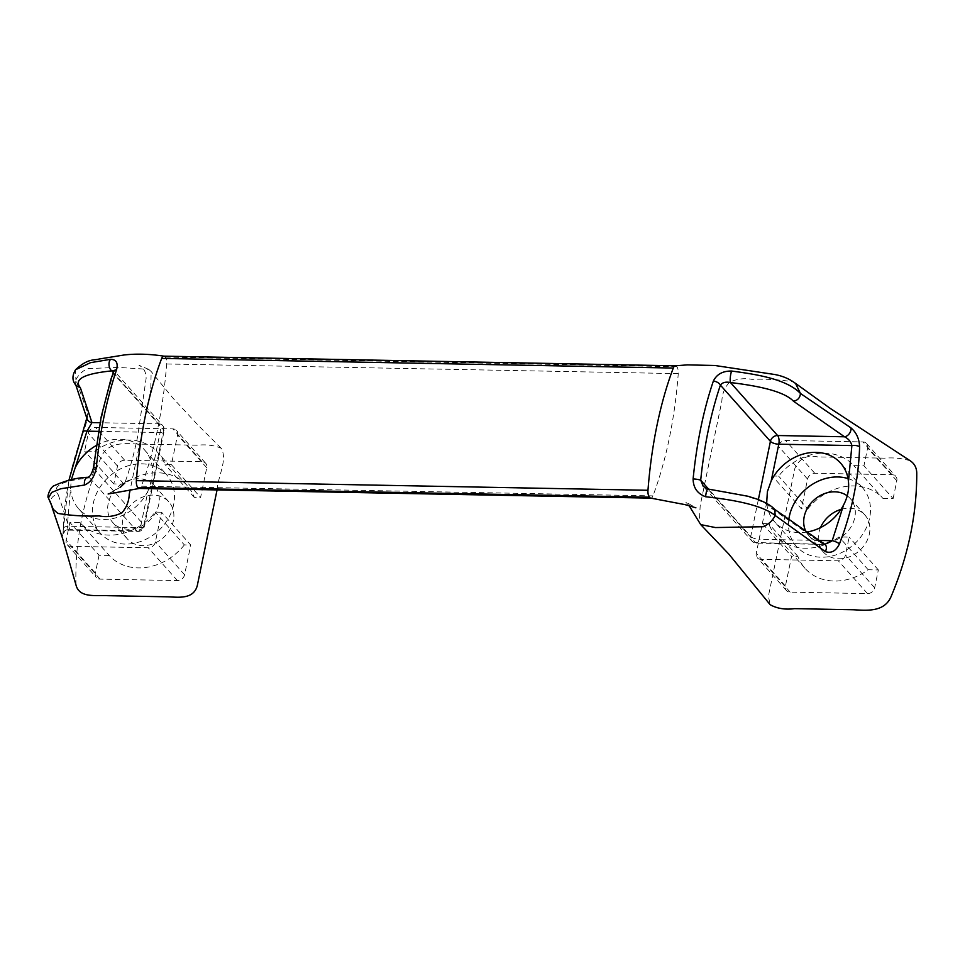 <?xml version="1.0" encoding="UTF-8"?>
<svg xmlns="http://www.w3.org/2000/svg" width="965" height="965" viewBox="0 0 965 965"><rect width="100%" height="100%" fill="white"/><g stroke="black" fill="none" stroke-linecap="round" stroke-linejoin="round"><path stroke-width="0.72" stroke-dasharray="4.83 3.62" d="M83.328 431.572A6.538 1.93 -158.8 0 0 83.376 432.067C70.952 464.346 64.245 496.722 63.256 529.206A6.538 2.883 1.6 0 1 63.208 528.808A6.538 2.883 1.6 0 1 67.309 526.251L71.326 479.702M96.15 445.589A44.173 36.622 138.3 0 1 144.593 449.992A44.173 36.622 138.3 0 1 152.506 469.255L151.674 480.015L148.019 490.895L140.407 527.626A6.538 2.726 -88.9 0 1 137.862 531.438A6.538 2.726 -88.9 0 1 136.753 530.846A6.538 5.428 -41.7 0 0 143.93 525.008A6.538 2.449 11.7 0 1 144.388 526.227A6.538 2.449 11.7 0 1 140.407 527.626L67.309 526.251C67.948 529.761 68.78 530.871 69.806 529.58A6.538 5.947 -16.7 0 0 62.255 537.191L50.663 501.752C51.049 497.373 53.57 495.033 58.25 494.743L69.806 529.58L69.13 530.147C65.15 530.895 62.99 532.644 62.641 535.394L68.937 480.196M63.256 529.206C62.954 536.48 62.616 539.133 62.255 537.191M87.719 477.301A6.538 3.969 -96.2 0 1 89.624 477.856C72.001 479.75 49.022 483.634 58.25 494.743M113.327 371.827A6.538 3.667 -160.9 0 0 113.605 373.684C104.051 402.007 97.489 433.707 93.907 468.785C93.641 473.393 92.206 476.421 89.624 477.856L136.753 530.846L69.806 529.58M113.617 370.62L113.605 373.684L163.628 429.907A6.538 5.428 -41.7 0 0 162.566 425.444A6.538 5.428 -41.7 0 0 158.911 423.852A6.538 2.726 -88.9 0 1 160.106 432.525A6.538 2.449 -168.3 0 0 164.086 431.114A6.538 2.449 -168.3 0 0 163.628 429.907L143.93 525.008L93.907 468.785A6.538 1.086 5.5 0 1 93.352 468.29L93.364 468.218M76.488 385.843L75.596 384.335L75.909 379.86L87.875 413.466C87.719 417.917 86.211 424.118 83.376 432.067M87.875 413.466A6.538 5.947 -16.7 0 0 86.886 418.364M76.199 369.04L75.559 369.764L75.897 379.86M50.663 501.752L48.395 498.012M53.28 509.339L50.663 501.812M150.793 390.198L130.191 489.677M76.006 585.043C74.643 542.559 82.966 500.075 100.963 457.567C107.742 441.017 126.403 443.526 139.153 444.105L197.572 445.203C206.281 444.286 214.158 445.287 221.166 448.206C227.945 459.726 217.873 476.288 217.065 489.931M75.921 379.8C78.539 374.625 82.532 370.886 87.875 368.57L118.599 367.412L148.719 369.366L151.143 371.513L150.793 390.186M148.019 490.895A44.173 36.622 138.3 0 1 78.587 508.712A44.173 36.622 138.3 0 1 70.771 490.377M824.749 544.26A6.538 4.523 -55.7 0 0 822.373 543.778L771.288 508.193C760.782 497.084 729.926 492.162 708.31 489.532A6.538 1.303 97 0 0 707.912 488.99M708.31 489.532L703.244 486.36L751.783 540.919A6.538 5.428 -41.7 0 0 755.438 542.511A6.538 2.726 91.1 0 0 756.548 543.114A6.538 2.726 91.1 0 0 759.105 539.302A6.538 2.449 11.7 0 1 750.722 536.456A6.538 5.428 -41.7 0 0 751.783 540.919A6.538 6.538 0 0 0 756.548 543.114L825.268 544.417L755.438 542.511L708.31 489.532M771.288 508.193L774.69 509.508M795.57 383.479L793.23 381.875C779.949 379.643 766.174 378.811 751.904 379.354C744.148 377.882 736.585 378.907 729.226 382.442C724.558 387.882 722.11 394.058 721.88 400.97L700.192 505.66L699.239 522.68M675.404 365.807L675.355 365.807A6.538 2.726 -88.9 0 1 676.501 366.411L676.815 366.748A6.538 2.726 -88.9 0 1 678.262 373.636A238.85 99.407 -88.9 0 1 669.203 438.798A238.85 99.407 -88.9 0 1 652.943 495.877A6.538 2.726 -88.9 0 1 650.832 498.121L650.748 498.121M806.945 532.041A44.173 36.622 138.3 0 1 774.618 521.836A44.173 36.622 138.3 0 1 766.789 503.477M171.408 464.672L165.027 464.551A52.351 43.401 -41.7 0 0 158.007 452.754A52.351 43.401 -41.7 0 0 94.799 451.294L84.63 451.101L88.322 433.273A6.538 5.428 138.3 0 1 95.511 427.435L172.844 428.894A6.538 5.428 138.3 0 1 176.499 430.487A6.538 5.428 138.3 0 1 177.56 434.95L171.408 464.672L200.587 497.482L206.739 467.76A6.538 5.428 -41.7 0 0 205.69 463.296A6.538 5.428 -41.7 0 0 202.023 461.704L124.69 460.245A6.538 5.428 -41.7 0 0 117.513 466.071L113.822 483.911L123.978 484.104A52.351 43.401 138.3 0 1 187.186 485.564A52.351 43.401 138.3 0 1 194.218 497.361L200.587 497.482M194.218 497.361L165.027 464.551M123.978 484.104L94.799 451.294M113.822 483.911L84.63 451.101M161.553 512.222L155.184 512.101A52.351 43.401 138.3 0 1 80.023 522.62L69.866 522.427L66.163 540.267A6.538 5.428 -41.7 0 0 67.224 544.718A6.538 5.428 -41.7 0 0 70.891 546.323L148.224 547.782A6.538 5.428 -41.7 0 0 155.401 541.944L161.553 512.222L190.744 545.032L184.363 544.911L155.184 512.101M184.363 544.911A52.351 43.401 138.3 0 1 109.214 555.43L80.023 522.62M109.214 555.43L99.045 555.237L69.866 522.427M99.045 555.237L95.354 573.065A6.538 5.428 -41.7 0 0 96.416 577.528A6.538 5.428 -41.7 0 0 100.07 579.121L177.403 580.58A6.538 5.428 -41.7 0 0 184.592 574.754L190.744 545.032M173.64 504.707A44.173 36.622 138.3 0 1 142.253 540.907A44.173 36.622 138.3 0 1 100.481 533.307A44.173 36.622 138.3 0 1 109.142 476.589A44.173 36.622 138.3 0 1 166.487 474.599A44.173 36.622 138.3 0 1 173.64 504.707M108.201 503.477A27.816 23.051 -41.7 0 0 112.7 522.439A27.816 23.051 -41.7 0 0 148.803 521.184A27.816 23.051 -41.7 0 0 154.255 485.467A27.816 23.051 -41.7 0 0 127.959 480.691A27.816 23.051 -41.7 0 0 108.201 503.477M122.796 519.882A27.816 23.051 -41.7 0 0 127.296 538.844A27.816 23.051 -41.7 0 0 163.399 537.589A27.816 23.051 -41.7 0 0 168.851 501.872A27.816 23.051 -41.7 0 0 142.555 497.096A27.816 23.051 -41.7 0 0 122.796 519.882M163.845 356.157L163.966 356.169A6.538 2.726 -88.9 0 1 164.894 356.748L165.208 357.098A6.538 2.726 -88.9 0 1 166.655 363.986A238.85 99.407 -88.9 0 1 157.597 429.148A238.85 99.407 -88.9 0 1 141.336 486.215A6.538 2.726 -88.9 0 1 139.394 488.459L139.31 488.471M772.241 476.01L778.622 476.131A52.351 43.401 138.3 0 1 853.772 465.613L863.94 465.806L867.631 447.977A6.538 5.428 -41.7 0 0 866.57 443.514A6.538 5.428 -41.7 0 0 862.915 441.922L785.582 440.462A6.538 5.428 -41.7 0 0 778.405 446.288L772.241 476.01L801.433 508.82L807.801 508.941L778.622 476.131M807.801 508.941A52.351 43.401 138.3 0 1 882.963 498.423L853.772 465.613M882.963 498.423L893.132 498.616L863.94 465.806M893.132 498.616L896.823 480.775A6.538 5.428 -41.7 0 0 895.761 476.324A6.538 5.428 -41.7 0 0 892.106 474.72L814.762 473.26A6.538 5.428 -41.7 0 0 807.584 479.098L801.433 508.82M762.398 523.561L768.767 523.681A52.351 43.401 -41.7 0 0 775.8 535.479A52.351 43.401 -41.7 0 0 839.007 536.938L849.164 537.131L845.473 554.971A6.538 5.428 138.3 0 1 838.296 560.798L760.963 559.338A6.538 5.428 138.3 0 1 757.308 557.746A6.538 5.428 138.3 0 1 756.246 553.283L762.398 523.561L791.577 556.371L785.426 586.093A6.538 5.428 -41.7 0 0 786.487 590.556A6.538 5.428 -41.7 0 0 790.142 592.148L867.487 593.608A6.538 5.428 -41.7 0 0 874.664 587.781L878.355 569.941L868.186 569.748A52.351 43.401 138.3 0 1 804.979 568.288A52.351 43.401 138.3 0 1 797.958 556.491L791.577 556.371M797.958 556.491L768.767 523.681M868.186 569.748L839.007 536.938M878.355 569.941L849.164 537.131M788.827 519.435A44.173 36.622 -41.7 0 0 796.499 546.443A44.173 36.622 -41.7 0 0 853.844 544.453A44.173 36.622 -41.7 0 0 862.505 487.735A44.173 36.622 -41.7 0 0 848.042 478.568M805.835 531.281A27.816 23.051 -41.7 0 0 808.73 535.575A27.816 23.051 -41.7 0 0 835.027 540.352A27.816 23.051 -41.7 0 0 854.785 517.566A27.816 23.051 -41.7 0 0 850.286 498.603A27.816 23.051 -41.7 0 0 847.246 495.841M820.527 527.59A27.816 23.051 -41.7 0 0 823.314 551.98A27.816 23.051 -41.7 0 0 849.622 556.757A27.816 23.051 -41.7 0 0 869.381 533.971A27.816 23.051 -41.7 0 0 864.881 515.008A27.816 23.051 -41.7 0 0 840.985 509.399M910.248 460.812C902.251 458.315 893.638 457.434 884.41 458.17L817.608 456.903C806.957 454.599 799.37 458.435 794.858 468.411L768.393 596.213L770.179 604.729M113.134 372.381L158.911 423.852L99.998 422.73M98.406 431.367L160.106 432.525L152.506 469.255M819.152 540.436L759.105 539.302L766.548 503.344M758.357 499.593L750.722 536.456L708.563 489.074M117.513 466.071L88.322 433.273M124.69 460.245L95.511 427.435M202.023 461.704L172.844 428.894M206.739 467.76L177.56 434.95M95.354 573.065L66.163 540.267M100.07 579.121L70.891 546.323M177.403 580.58L148.224 547.782M184.592 574.754L155.401 541.944M896.823 480.775L867.631 447.977M892.106 474.72L862.915 441.922M814.762 473.26L785.582 440.462M807.584 479.098L778.405 446.288M874.664 587.781L845.473 554.971M867.487 593.608L838.296 560.798M790.142 592.148L760.963 559.338M785.426 586.093L756.246 553.283M652.943 495.877L141.336 486.215M678.262 373.636L166.655 363.986M676.815 366.748L165.208 357.098M676.501 366.411L164.894 356.748M69.13 530.147L137.862 531.438A6.538 6.538 0 0 0 144.388 526.227L164.086 431.114A6.538 6.538 0 0 0 162.566 425.444L113.629 370.198M75.596 384.335L75.885 385.107M51.615 506.239L52.134 507.602M221.166 448.206L198.235 425.372L172.844 397.99L151.143 371.513M689.094 505.672L685.5 501.836L695.91 507.819M187.186 485.564L158.007 452.754M205.69 463.296L176.499 430.487M67.224 544.718L96.416 577.528M78.587 508.712L100.481 533.307M144.593 449.992L166.487 474.599M112.7 522.439L127.296 538.844M154.255 485.467L168.851 501.872M148.719 369.366L139.032 365.289C143.749 367.713 146.113 372.08 146.125 378.377L137.718 436.18C134.063 453.96 129.672 469.81 124.545 483.706L124.859 482.97M120.372 487.253L108.116 493.983M866.57 443.514L895.761 476.324M804.979 568.288L775.8 535.479M786.487 590.556L757.308 557.746M862.505 487.735L840.611 463.128M796.499 546.443L774.618 521.836M864.881 515.008L850.286 498.603M823.314 551.98L808.73 535.575"/><path stroke-width="1.45" d="M48.395 498.012L51.772 492.367L60.795 488.748L84.558 485.021A6.538 3.969 -96.2 0 1 87.67 477.301A6.538 3.969 -96.2 0 1 87.719 477.301C89.733 477.144 91.615 474.129 93.352 468.266A6.538 1.086 5.5 0 1 93.352 468.266A6.538 1.086 5.5 0 1 96.271 467.651C99.986 431.56 106.741 398.931 116.548 369.776C118.261 362.949 116.283 359.463 110.589 359.318L90.529 362.659L75.547 369.752C88.442 357.75 94.63 360.596 99.009 359.04L124.256 354.963C136.463 353.588 149.696 353.986 163.966 356.169A6.538 2.726 -88.9 0 0 163.797 356.157A6.538 2.726 -88.9 0 0 161.686 358.401A238.85 99.407 -88.9 0 0 145.425 415.469A238.85 99.407 -88.9 0 0 136.367 480.63A6.538 2.726 -88.9 0 0 137.814 487.518L138.128 487.868A6.538 2.726 -88.9 0 0 139.225 488.459A6.538 2.726 -88.9 0 0 139.394 488.459L108.116 493.983M84.558 485.021C90.806 482.295 94.715 476.505 96.283 467.651M86.886 418.364A6.538 5.947 -16.7 0 0 91.965 422.586L87.007 431.15A6.538 1.93 -158.8 0 0 83.34 431.512A6.538 1.93 -158.8 0 0 83.328 431.572M99.998 422.73L91.965 422.586L80.397 387.749C71.157 376.639 94.148 372.755 111.771 370.862A6.538 3.969 -96.2 0 1 109.045 365.289A6.538 3.969 -96.2 0 1 110.589 359.318M116.536 369.764A6.538 3.667 -160.9 0 0 113.375 371.646A6.538 3.667 -160.9 0 0 113.375 371.658A6.538 3.667 -160.9 0 0 113.327 371.827M113.134 372.381L111.771 370.862L113.617 370.62M80.397 387.749L76.488 385.843C72.098 381.296 71.808 375.904 75.62 369.655M71.326 479.702L86.995 431.138M130.191 489.677L129.238 494.309C128.996 501.221 126.548 507.397 121.892 512.849C114.521 516.371 106.958 517.397 99.202 515.925C84.932 516.468 71.157 515.636 57.876 513.404L53.28 509.339L48.383 497.928M217.065 489.931L197.318 585.441C193.519 600.459 176.535 596.865 166.173 596.792L107.766 595.682C96.174 595.043 79.383 598.36 76.006 585.043L62.423 537.867L52.134 507.602M75.608 466.927A44.173 36.622 138.3 0 1 96.15 445.589M775.209 515.419L774.69 509.508C771.976 506.094 766.126 502.632 757.139 499.134L747.887 496.227L707.876 488.99A6.538 1.303 97 0 0 707.876 488.99A6.538 1.303 97 0 0 705.632 496.746C727.152 499.182 760.227 503.706 775.172 515.479L825.304 551.582C831.263 553.62 835.98 551.051 839.478 543.862C851.902 511.583 858.609 479.207 859.598 446.723A6.538 2.883 -178.4 0 0 851.89 445.577L848.44 481.499A44.173 36.622 138.3 0 0 840.611 463.128A44.173 36.622 138.3 0 0 771.192 480.932L778.791 444.202A6.538 2.726 91.1 0 0 777.597 435.517A6.538 5.428 -41.7 0 0 770.42 441.355A6.538 2.449 -168.3 0 0 778.791 444.202L851.89 445.577C850.937 441.705 848.488 438.773 844.532 436.783A6.538 4.523 -55.7 0 0 850.925 427.869L800.443 393.467C786.113 378.377 753.146 373.986 731.663 371.043A6.538 1.303 97 0 0 730.336 377.013A6.538 1.303 97 0 0 730.469 382.538C752.145 385.18 782.892 390.065 793.447 401.199C797.693 400.415 800.021 397.857 800.443 393.527M693.111 478.917A6.538 1.086 5.5 0 1 700.699 480.232C704.269 445.179 710.831 413.478 720.397 385.131A6.538 3.667 -160.9 0 0 713.376 381.018C703.485 410.173 696.73 442.802 693.111 478.917C693.232 487.771 697.405 493.718 705.632 496.746M707.876 488.99L703.22 486.336L700.699 480.232L708.563 489.074M758.357 499.593L770.42 441.355L720.397 385.131C722.387 382.454 725.752 381.597 730.469 382.538L777.597 435.517L844.532 436.783L793.447 401.199M731.663 371.043C722.833 370.898 716.742 374.227 713.388 381.03M848.452 481.499C849.248 489.448 847.632 497.252 843.603 504.912L832.216 540.69A6.538 1.93 21.2 0 1 839.478 543.862M825.304 551.582A6.538 4.523 -55.7 0 0 824.834 544.32A6.538 4.523 -55.7 0 0 824.749 544.26M819.152 540.436L832.204 540.69L824.834 544.32L774.087 508.977M859.598 446.723C859.248 438.713 856.353 432.429 850.925 427.869M766.789 503.477A44.173 36.622 138.3 0 1 766.705 502.572L767.38 491.643L771.192 480.932M800.455 393.467L795.57 383.479C789.611 378.956 782.651 375.964 774.714 374.504L714.932 365.494L687.357 364.879L675.247 365.819A6.538 2.726 -88.9 0 1 675.404 365.807L163.797 356.157M650.832 498.121A6.538 2.726 -88.9 0 1 650.651 498.097A6.538 2.726 -88.9 0 1 649.722 497.518L649.421 497.18A6.538 2.726 -88.9 0 1 647.973 490.28A238.85 99.407 -88.9 0 1 657.032 425.131A238.85 99.407 -88.9 0 1 673.293 368.051A6.538 2.726 -88.9 0 1 675.247 365.819M689.094 505.672L700.699 524.598L715.439 527.553L763.231 526.721C768.586 524.393 772.567 520.654 775.184 515.479M843.603 504.912A44.173 36.622 138.3 0 1 806.945 532.041M848.042 478.568A44.173 36.622 -41.7 0 0 789.346 516.335A44.173 36.622 -41.7 0 0 788.827 519.435M847.246 495.841A27.816 23.051 -41.7 0 0 814.665 499.436A27.816 23.051 -41.7 0 0 805.835 531.281M840.985 509.399A27.816 23.051 -41.7 0 0 820.527 527.59M700.699 524.598L728.768 554.031L770.179 604.729C777.09 608.565 785.221 609.868 794.605 608.65L853.024 609.747C865.762 610.326 884.435 612.823 891.214 596.286C899.718 576.033 906.123 555.514 910.441 534.743C914.736 513.971 916.834 493.38 916.75 472.959C916.605 467.639 914.434 463.586 910.248 460.812L830.19 408.376L794.895 382.936M87.007 431.15L98.406 431.367M766.548 503.344L766.705 502.572M649.722 497.518L138.128 487.868M649.421 497.18L137.814 487.518M673.293 368.051L161.686 358.401M647.973 490.28L136.367 480.63M68.937 480.196L86.826 417.966M93.352 468.266L101.144 416.989L110.842 379.486L114.003 370.862M75.596 384.335L86.934 418.533M87.67 477.301C76.947 477.675 65.873 480.437 54.45 485.588C50.735 486.384 46.67 496.589 48.371 497.904M650.651 498.097L685.017 504.623L695.91 507.819M124.859 482.97L120.372 487.253M650.748 498.121L139.225 488.459"/></g></svg>
